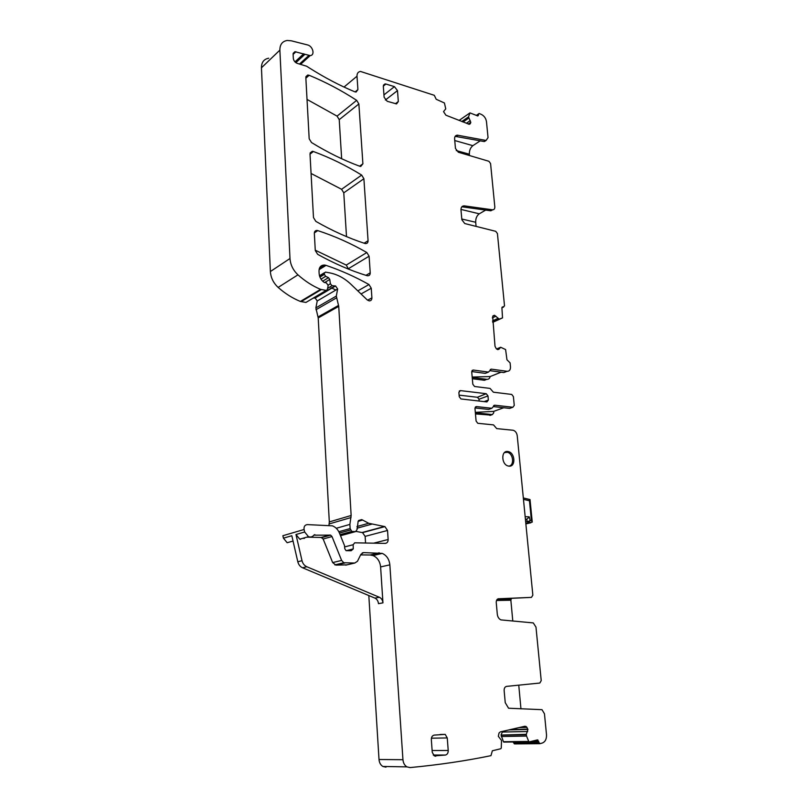 <?xml version="1.0" encoding="UTF-8"?>
<svg xmlns="http://www.w3.org/2000/svg" width="808" height="808" viewBox="0 0 808 808"><rect width="100%" height="100%" fill="white"/><g stroke="black" fill="none" stroke-linecap="round" stroke-linejoin="round"><path stroke-width="1.21" d="M498.203 598.789L531.462 597.385L532.846 595.153L517.231 435.714C516.766 432.836 515.423 431.017 513.181 430.26L496.708 428.614L493.516 424.887L477.77 423.291L476.094 421.049L474.973 408.474L476.447 406.576L491.809 408.272L488.618 409.434L474.983 407.939M511.454 598.425L510.858 600.223L512.797 621.069M539.956 743.693L514.534 743.905L513.494 742.633L538.906 742.38L539.956 743.693L542.37 742.996C545.299 741.774 546.683 738.987 546.501 734.644L544.461 713.777L541.996 709.677L508.565 708.222L505.232 702.657L504.142 690.527C504.101 688.163 504.929 686.78 506.626 686.376L539.825 683.043L541.219 680.629L535.977 627.099L533.29 622.918L500.94 619.898C498.879 618.928 497.667 617.029 497.294 614.211L496.243 602.536C496.203 600.273 497.021 598.991 498.698 598.708M518.756 685.164L520.958 708.879M509.05 466.145L508.202 466.004C501.364 464.56 500.869 450.521 507.656 451.48L508.414 451.611C515.221 452.955 515.878 466.994 509.05 466.145M493.698 405.566L494.688 405.202L491.809 408.272M494.688 405.202L512.878 407.252L514.262 405.404L513.403 396.627L511.727 394.435L493.365 392.193L490.062 388.416L474.549 386.487L472.821 384.234L471.721 371.872L473.185 370.034L488.456 372.094L491.325 369.145L507.04 371.296L503.869 372.559L489.89 370.66M492.739 322.352L502.526 317.897L492.668 321.594L498.829 318.786L494.557 315.322L492.688 316.271L495.001 346.258L496.264 348.702L497.617 349.571L499.071 349.127L500.677 347.258L505.606 349.561L506.959 359.792L510.09 362.863L510.484 366.852C510.545 369.842 509.404 371.326 507.04 371.296M502.526 317.897L501.919 307.979L504.515 305.899L497.425 233.532L495.738 231.32L464.772 223.553L461.863 219.756L460.984 209.999C460.924 207.343 461.954 205.969 464.105 205.868L461.742 206.919M476.659 115.564L479.124 113.484L481.467 114.473C484.265 115.958 485.931 118.362 486.477 121.695L488.042 137.633L486.093 140.451L457.328 135.168C455.439 135.35 454.53 136.633 454.611 138.996L455.459 148.44L458.328 152.227L488.901 161.287L490.567 163.509L494.809 206.787C494.88 208.727 494.142 209.737 492.597 209.817L464.418 205.888M478.498 114.302L477.892 115.978L469.953 112.898L468.519 116.948L461.883 121.523M295.859 62.66L304.949 54.298L294.94 51.682L293.102 54.106L293.314 58.307C293.678 60.772 295.021 62.468 297.344 63.408L306.636 66.226L309.302 67.922C324.604 77.618 339.774 85.577 354.823 91.809L356.076 92.051L357.914 89.617L357.005 76.205C356.954 73.377 358.126 71.791 360.499 71.447L434.3 95.314L436.199 99.273L444.42 102.98L445.743 108.848L443.531 111.645L445.925 115.221L469.175 124.281L470.296 123.705L470.791 122.271L468.519 116.948M304.949 54.298L310.181 55.59C315.261 55.368 312.918 46.056 307.515 44.935L291.294 40.794L287.153 40.471C282.295 41.319 279.871 44.541 279.871 50.126L289.991 258.51C290.456 264.812 293.122 270.256 297.96 274.831C305.04 281.164 312.585 286.012 320.584 289.365L326.22 290.415L327.381 289.557L328.159 285.487L326.462 282.941L324.129 282.366C321.15 280.204 319.493 277.306 319.15 273.69L319.009 271.104C319.12 267.024 321.008 265.004 324.685 265.054L326.028 265.357C340.915 270.407 355.227 276.801 368.973 284.537L371.256 288.224L371.902 297.839C371.872 299.909 370.943 300.919 369.125 300.859L367.155 299.839L350.985 284.315C344.521 278.184 337.401 274.366 329.614 272.851L325.442 272.104L324.301 273.316L324.361 274.377L325.664 276.326L328.502 277.659L329.785 279.447L330.371 283.78L332.078 285.709L335.542 285.951L337.643 289.001L336.31 296.071L338.734 306.363L351.147 515.494L349.884 524.412L350.137 528.563L351.773 531.422L355.611 531.603L357.136 529.402L358.156 521.221L361.752 519.595L368.68 523.271L384.911 526.614L387.537 530.462L388.143 539.502C388.113 541.895 387.123 543.188 385.174 543.39L354.722 542.814L353.147 544.723L353.258 548.925L351.157 550.733L346.066 550.662L344.774 548.713L344.461 545.491L339.421 533.017C337.926 529.482 335.603 527.099 332.441 525.836L307.323 524.604C304.838 524.927 303.757 526.553 304.081 529.492L304.666 531.997L308.474 536.684C310.625 537.411 312.433 536.906 313.898 535.159L330.624 535.138L332.007 536.562L341.622 560.429L343.824 562.752L354.783 563.045L357.479 561.247L360.873 554.379L363.549 552.611L382.204 553.379C386.668 555.399 389.214 559.227 389.85 564.853L402.95 759.712C403.273 763.035 404.586 765.418 406.909 766.873L410.06 767.58C438.593 764.883 465.57 760.904 490.971 755.662L492.355 750.773L500.788 748.743L501.263 748.057L501.526 740.451L498.334 736.31L499.021 733.028L500.334 731.886L524.857 726.261L526.372 726.745L522.291 726.857M526.331 734.32L501.061 735.068L503.445 741.714L528.745 741.441L526.503 735.957L526.331 734.32L527.937 729.442L526.372 726.745M528.745 741.441L529.361 741.855L537.37 739.916L538.906 742.38M385.931 84.032L394.435 86.638L397.486 90.607L398.324 101.515L396.556 103.919L387.214 101.283L384.123 97.283L383.315 86.284L385.032 83.921L385.931 84.032L383.305 86.133M445.38 755.056C447.279 754.581 448.228 753.056 448.218 750.491L447.258 737.936L445.208 734.381L434.229 735.098C432.3 735.553 431.341 737.068 431.331 739.643L432.26 752.329L434.27 755.884L445.38 755.056L433.26 755.025M362.893 163.802L360.742 166.438L359.772 166.256C343.814 160.378 327.725 152.47 311.504 142.541L309.181 138.784L305.828 77.507L307.747 75.033L309.151 75.275C325.674 82.103 341.521 90.466 356.671 100.343L358.873 103.959L362.893 163.802L359.59 166.185M488.355 400.061L487.981 395.94L486.244 393.698L460.388 390.597L458.873 392.486L459.237 396.678L460.944 398.95L486.911 401.93L488.355 400.061L484.093 401.606M367.044 275.68L367.559 275.791C369.317 275.811 370.195 274.831 370.226 272.841L369.104 256.207L366.832 252.53C351.197 243.501 334.845 236.189 317.766 230.603L317.029 230.452C315.282 230.472 314.393 231.452 314.342 233.381L315.282 250.52L317.665 254.328C334.28 263.58 350.733 270.7 367.044 275.68M313.373 151.5L312.282 151.298L310.009 153.995L313.484 217.574L315.847 221.372C332.341 230.836 348.692 238.198 364.903 243.461L365.559 243.592C367.216 243.572 368.054 242.622 368.064 240.733L363.893 178.719L361.661 175.073C346.268 165.589 330.179 157.732 313.373 151.5L310.019 154.136M513.494 742.633L513.393 741.976M503.445 741.714L529.179 741.855M501.101 734.775L502.687 731.351M368.822 595.547L379.013 759.5C379.305 762.732 380.598 765.055 382.881 766.469L385.982 767.145M292.516 541.209L287.163 542.724L283.426 538.168L291.819 535.724L297.809 561.762C298.556 564.661 300.142 566.671 302.576 567.782L306.808 566.751C304.364 565.63 302.768 563.61 302.01 560.691L295.981 534.522L299.758 539.158L300.96 538.815L300.465 539.37M304.081 529.492L282.871 535.724L283.426 538.168M356.277 531.452L362.56 532.634L365.135 536.371L365.549 543.016M313.615 298.091L315.171 298L317.231 300.97L315.877 307.888L318.211 317.928L329.31 521.918L328.967 525.24M335.906 290.022L331.058 287.759M268.69 58.227C263.883 59.115 261.469 62.307 261.449 67.781L270.377 271.538C270.811 277.7 273.407 282.992 278.154 287.416C285.103 293.556 292.516 298.233 300.384 301.445L305.939 302.434L307.05 301.748M472.326 378.73L484.396 380.285L486.79 379.336C488.557 379.447 489.678 378.518 490.163 376.548L501.111 372.185M475.457 413.908L490.89 415.11M307.03 99.434L337.067 116.13L339.229 119.655L341.653 158.742M348.521 269.135L346.258 265.075L315.261 250.197M311.07 173.468L341.592 189.294L343.774 192.839L346.501 236.613M493.264 406.565L509.666 408.404L512.878 407.252M475.356 412.767L492.375 414.585L493.759 412.757L493.627 411.393L503.758 407.737M488.456 372.094L485.295 373.367L471.71 371.549M469.478 155.53L469.357 154.197C469.266 150.48 470.438 147.642 472.862 145.672L480.275 140.814M476.074 226.381L475.69 222.261C475.589 218.443 476.791 215.625 479.275 213.807L485.699 210.09M492.708 209.817L490.658 210.777L462.721 206.909M455.156 136.35L483.952 141.501L486.103 140.451L484.416 141.541M305.161 537.623L308.484 536.694M306.828 537.158L321.16 537.461L330.007 535.007M346.986 564.863L335.946 565.115L332.664 562.59L323.149 538.997L321.16 537.461M360.62 554.894L370.125 555.005L379.285 552.813M302.576 567.782L374.912 598.102C376.993 599.122 378.174 600.97 378.467 603.657L382.952 602.859L380.608 566.913C379.982 561.338 377.457 557.55 373.033 555.561L370.125 555.005M497.738 598.981L531.462 597.385M459.106 395.132L477.478 397.284L479.003 399.243L479.164 401.041M302.626 538.34L304.444 538.38M472.215 377.447L486.79 379.336M493.627 411.393L475.316 412.353M472.175 377.043L490.163 376.548M382.952 602.859C382.659 600.162 381.467 598.294 379.376 597.274L306.808 566.751M523.463 499.364L529.462 500.758L531.411 520.453L532.159 521.695M529.462 500.758L530.028 499.566L523.321 497.95M525.442 519.554L527.058 519.13L529.27 516.837L530.088 520.403L528.422 522.847L532.27 522.089M531.411 520.453L525.685 522.008M525.826 523.453L528.422 522.847L527.26 521.645L526.715 519.251L525.402 519.211M504.475 452.601L507.363 452.278C513.433 453.45 514.625 465.863 508.666 466.105M505.737 451.773L506.333 451.834M506.434 451.864L506.939 452.066M511.05 599.122L497.233 599.364M510.858 600.223L496.506 600.485M476.447 406.576L475.407 406.959M472.054 370.508L473.185 370.034M491.325 369.145L490.234 369.589M500.495 347.329L496.546 349.006M499.071 349.127L497.91 349.611M494.375 315.282L492.961 315.938M494.557 315.322L492.809 316.12M495.92 316.211L492.314 317.877M497.728 318.504L492.597 320.847M497.92 318.635L492.617 321.059M498.9 318.786L492.668 321.624M502.051 307.232L502.829 306.868M503.647 307.01L501.909 307.818L503.606 307.01M492.375 209.797L490.658 210.777M458.015 135.229L456.348 136.35M485.628 140.41L483.952 141.501M477.467 115.887L478.518 115.17M459.126 120.432L469.66 113.14M468.529 116.867L461.812 121.493M468.539 117.948L462.802 121.887M468.62 118.18L463.075 121.998M470.236 120.614L466.337 123.281M470.791 122.271L468.216 124.028M470.801 122.473L468.408 124.109M470.296 123.705L469.559 124.21M344.016 87.052L357.005 76.205M355.096 91.91L357.914 89.617M299.93 64.196L309.353 55.58M299.475 64.054L308.777 55.55M293.112 54.409L295.94 51.763M294.96 61.873L303.747 53.752M261.449 67.781L279.871 50.126M270.377 271.538L289.991 258.51M278.154 287.416L297.96 274.831M300.384 301.445L320.584 289.365M301.111 301.657L321.311 289.577M326.22 290.415L305.939 302.434L326.18 290.405M319.059 269.71L326.028 265.357M357.823 290.88L368.973 284.537M361.045 293.971L371.256 288.224M367.6 300.212L371.902 297.839M319.604 276.205L324.301 273.316M319.928 277.104L324.361 274.377M321.008 279.174L325.664 276.326M322.685 281.194L328.502 277.659M324.584 282.588L329.785 279.447M328.189 285.083L330.371 283.78M327.604 288.365L332.078 285.709M314.585 298.031L334.956 285.981M317.231 300.97L337.643 289.001M315.877 307.888L336.31 296.071M315.979 309.716L336.421 297.94M318.049 316.989L338.562 305.414M318.211 317.928L338.734 306.363M329.31 521.918L351.147 515.494M329.199 523.927L351.036 517.544M336.269 528.28L349.884 524.412M338.825 531.715L350.137 528.563M339.441 533.058L350.531 529.987M340.158 534.835L352.248 531.513M340.511 535.724L355.611 531.603M358.096 521.342L362.63 520.059M356.995 528.23L371.832 524.129M362.136 532.512L384.477 526.493M365.135 536.371L387.537 530.462M373.649 543.168L388.143 539.502M344.663 546.905L353.147 544.723M346.188 550.702L353.258 548.925M297.809 561.762L302.01 560.691M295.981 534.522L304.666 531.997M314.231 534.856L314.908 534.664M323.149 538.997L332.007 536.562M332.664 562.59L341.622 560.429M335.946 565.115L344.945 562.974M345.733 565.156L354.783 563.045M362.226 552.935L363.549 552.611M380.608 566.913L389.85 564.853M379.013 759.5L402.95 759.712M527.018 727.372L519.18 727.564M527.897 729.17L510.404 729.574M527.937 729.442L509.091 729.876M527.675 731.513L502.445 732.038M526.291 734.613L501.061 735.068M526.503 735.957L501.263 736.381M526.533 736.078L501.293 736.492M531.684 741.29L538.714 741.209M383.941 94.879L394.435 86.638M385.355 100.04L397.486 90.607M395.445 103.717L398.324 101.515M432.129 750.521L448.218 750.491M435.199 756.187L435.795 756.197M431.421 738.189L447.258 737.936M305.868 78.194L309.151 75.275M337.067 116.13L356.671 100.343M339.229 119.655L358.873 103.959M479.003 399.243L487.981 395.94M459.227 391.082L460.388 390.597M477.397 397.273L486.153 393.688M365.933 275.336L370.226 272.841M314.352 232.906L317.766 230.603M346.258 265.075L366.832 252.53M348.49 268.65L369.104 256.207M341.592 189.294L361.661 175.073M343.774 192.839L363.893 178.719M368.064 240.733L364.105 243.198M489.951 415.443L492.375 414.585M454.752 140.542L472.862 145.672M456.237 150.561L469.357 154.197M460.964 209.423L479.275 213.807M461.802 219.029L475.69 222.261M374.912 598.102L379.376 597.274M530.189 522.907L525.867 523.917M525.16 516.676L529.27 516.837M506.656 452.157L508.414 451.611M494.324 315.282L493.001 315.888M502.081 307.191L502.788 306.858M464.105 205.868L462.398 206.878M492.597 209.817L490.88 210.797M457.328 135.168L455.672 136.299M476.306 115.423L478.578 113.857M459.096 120.422L469.68 113.09M293.152 53.358L294.94 51.682M300.556 64.377L310.181 55.59M319.372 268.377L324.685 265.054M319.483 275.781L324.372 272.761M315.171 298L335.542 285.951M340.077 534.633L351.773 531.422M358.601 520.493L361.752 519.595M356.944 526.543L368.68 523.271M362.56 532.634L384.911 526.614M299.758 539.158L308.474 536.684M321.776 537.583L330.624 535.138M334.845 564.893L343.824 562.752M373.033 555.561L382.204 553.379M382.881 766.469L406.909 766.873M525.856 726.392L524.119 726.432M503.768 742.087L529.068 741.815M537.037 739.997L537.936 739.987M514.262 743.825L539.683 743.602M383.426 85.204L385.032 83.921M440.108 734.482L445.208 734.381M305.899 76.679L307.747 75.033M477.478 397.284L486.244 393.698M314.484 232.169L317.029 230.452M310.1 153.005L312.282 151.298M530.028 499.677L532.25 521.998M525.816 523.372L530.866 522.796M525.392 519.069L527.058 519.13"/></g></svg>
